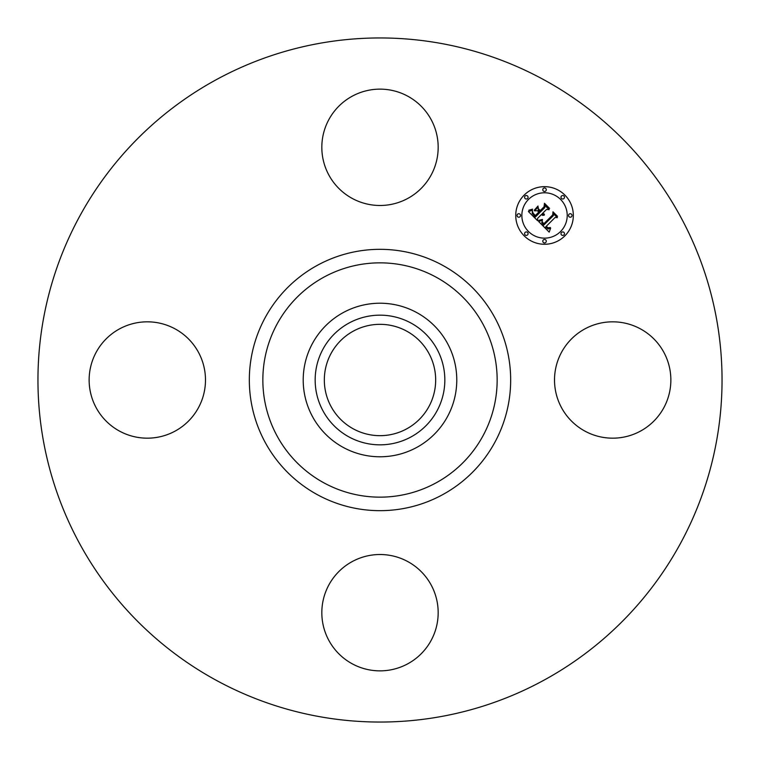 <?xml version="1.0" encoding="UTF-8"?>
<svg xmlns="http://www.w3.org/2000/svg" width="760" height="760" viewBox="0 0 760 760"><rect width="100%" height="100%" fill="white"/><g stroke="black" fill="none" stroke-linecap="round" stroke-linejoin="round"><path stroke-width="1.14" d="M561.64 352.108A58.168 58.168 0 0 1 640.575 328.947A58.168 58.168 0 0 1 663.736 407.892A58.168 58.168 0 0 1 584.801 431.053A58.168 58.168 0 0 1 561.64 352.108M216.011 680.172A342.048 342.048 0 0 1 79.828 216.011A342.048 342.048 0 0 1 543.989 79.828A342.048 342.048 0 0 1 680.172 543.989A342.048 342.048 0 0 1 216.011 680.172M416.812 312.616A76.788 76.788 0 0 1 416.812 447.383A76.788 76.788 0 0 1 303.212 380A76.788 76.788 0 0 1 416.812 312.616M411.084 436.895A64.828 64.828 0 0 1 323.104 411.084A64.828 64.828 0 0 1 348.916 323.104A64.828 64.828 0 0 1 436.895 348.916A64.828 64.828 0 0 1 411.084 436.895M353.315 428.858A55.67 55.67 0 0 1 331.141 353.315A55.67 55.67 0 0 1 406.685 331.141A55.67 55.67 0 0 1 428.858 406.685A55.67 55.67 0 0 1 353.315 428.858M352.108 198.36A58.168 58.168 0 0 1 328.947 119.424A58.168 58.168 0 0 1 407.892 96.263A58.168 58.168 0 0 1 431.053 175.199A58.168 58.168 0 0 1 352.108 198.36M198.36 407.892A58.168 58.168 0 0 1 119.424 431.053A58.168 58.168 0 0 1 96.263 352.108A58.168 58.168 0 0 1 175.199 328.947A58.168 58.168 0 0 1 198.36 407.892M407.892 561.64A58.168 58.168 0 0 1 431.053 640.575A58.168 58.168 0 0 1 352.108 663.736A58.168 58.168 0 0 1 328.947 584.801A58.168 58.168 0 0 1 407.892 561.64M524.172 195.101A28.794 28.794 0 0 1 564.899 195.101A28.794 28.794 0 0 1 564.899 235.828A28.794 28.794 0 0 1 524.172 235.828A28.794 28.794 0 0 1 524.172 195.101M528.494 199.424A22.686 22.686 0 0 1 560.576 199.424A22.686 22.686 0 0 1 560.576 231.505A22.686 22.686 0 0 1 528.494 231.505A22.686 22.686 0 0 1 528.494 199.424M538.631 221.493L542.422 220.143L541.775 222.727L543.647 225.159L553.403 215.621L553.318 213.607L557.384 217.673L555.104 217.464L546.25 226.318L548.074 227.81L550.269 227.506L548.331 228.218L546.117 226.651L545.585 226.983L548.112 229.035L550.649 228.076L549.186 232.123L538.631 221.493M538.726 220.391L542.478 219.431L538.726 220.391M542.25 221.644L543.761 223.829L552.719 214.89L552.976 211.802L557.526 216.343L553.223 212.524L553.052 215.08L543.78 224.352L542.25 221.644M528.38 211.498L532.513 210.282L532.237 213.398L535.372 217.018L539.543 212.847L538.992 212.306L535.325 215.982L532.969 213.531L532.532 211.375L533.083 213.161L535.344 215.517L538.774 212.087L537.434 210.739L534.498 210.824L538.232 207.09L538.251 210.064L540.284 212.107L544.768 207.613L544.787 205.323L549.157 209.693L546.554 209.399L542.725 213.227L544.426 214.263L542.488 213.465L542.07 213.883L544.341 215.127L542.811 215.384L541.319 214.633L537.567 218.386L537.614 220.732L528.38 211.498M528.789 210.225L532.57 209.152L530.67 210.282L528.789 210.225M538.014 206.017L534.261 210.225L538.014 206.017M540.265 210.586L544.075 206.777L544.454 203.272L549.603 208.43L544.711 204.012L544.407 206.9L540.255 211.052L538.441 208.762L540.265 210.586M525.093 232.436A1.748 1.748 0 0 1 527.563 232.436A1.748 1.748 0 0 1 527.563 234.906A1.748 1.748 0 0 1 525.093 234.906A1.748 1.748 0 0 1 525.093 232.436M525.093 196.032A1.748 1.748 0 0 1 527.563 196.032A1.748 1.748 0 0 1 527.563 198.502A1.748 1.748 0 0 1 525.093 198.502A1.748 1.748 0 0 1 525.093 196.032M517.56 214.234A1.748 1.748 0 0 1 520.03 214.234A1.748 1.748 0 0 1 520.03 216.704A1.748 1.748 0 0 1 517.56 216.704A1.748 1.748 0 0 1 517.56 214.234M561.497 196.032A1.748 1.748 0 0 1 563.967 196.032A1.748 1.748 0 0 1 563.967 198.502A1.748 1.748 0 0 1 561.497 198.502A1.748 1.748 0 0 1 561.497 196.032M543.295 188.489A1.748 1.748 0 0 1 545.765 188.489A1.748 1.748 0 0 1 545.765 190.959A1.748 1.748 0 0 1 543.295 190.959A1.748 1.748 0 0 1 543.295 188.489M563.967 234.906A1.748 1.748 0 0 1 561.497 234.906A1.748 1.748 0 0 1 561.497 232.436A1.748 1.748 0 0 1 563.967 232.436A1.748 1.748 0 0 1 563.967 234.906M545.765 242.44A1.748 1.748 0 0 1 543.295 242.44A1.748 1.748 0 0 1 543.295 239.97A1.748 1.748 0 0 1 545.765 239.97A1.748 1.748 0 0 1 545.765 242.44M571.51 216.704A1.748 1.748 0 0 1 569.04 216.704A1.748 1.748 0 0 1 569.04 214.234A1.748 1.748 0 0 1 571.51 214.234A1.748 1.748 0 0 1 571.51 216.704M436.164 277.191A117.144 117.144 0 0 1 482.809 436.164A117.144 117.144 0 0 1 323.836 482.809A117.144 117.144 0 0 1 277.191 323.836A117.144 117.144 0 0 1 436.164 277.191M442.643 265.326A130.673 130.673 0 0 1 494.675 442.643A130.673 130.673 0 0 1 317.357 494.675A130.673 130.673 0 0 1 265.326 317.357A130.673 130.673 0 0 1 442.643 265.326"/></g></svg>
